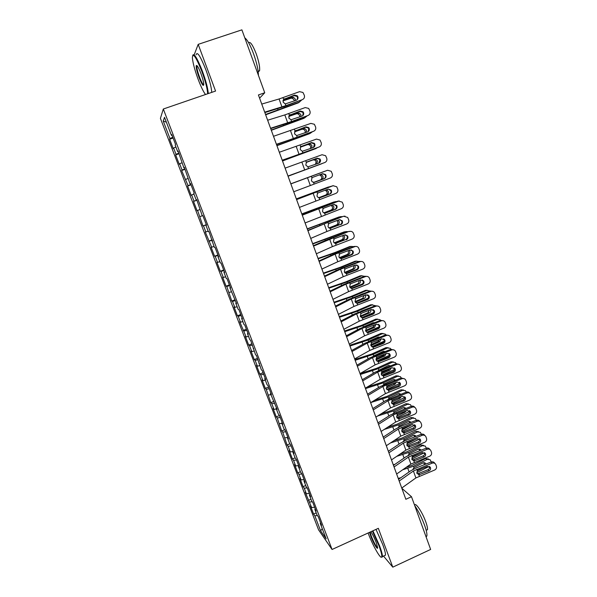 <?xml version="1.0" encoding="UTF-8"?>
<svg xmlns="http://www.w3.org/2000/svg" width="597" height="597" viewBox="0 0 597 597"><rect width="100%" height="100%" fill="white"/><g stroke="black" fill="none" stroke-linecap="round" stroke-linejoin="round"><path stroke-width="0.9" d="M160.414 118.363L318.552 529.808L332.066 549.479L163.317 109.02L160.414 118.363M166.369 122.176L163.242 121.042L169.958 138.526L169.638 139.235L173.257 148.66L173.608 148.019L176.025 154.332L175.66 154.929L179.264 164.302L179.652 163.765L182.055 170.041L181.652 170.526L188.055 185.652L187.615 186.04L191.167 195.301L191.637 194.98L194.018 201.182L193.532 201.458L197.07 210.666L197.577 210.45L202.943 225.95L203.48 225.83L205.838 231.957L205.278 232.032L211.696 247.218L211.099 247.188L214.577 256.24L215.196 256.329L217.517 262.389L216.89 262.262L220.345 271.262L221.002 271.448L223.308 277.471L222.644 277.247L226.084 286.194L226.77 286.478L231.785 301.045L232.509 301.418L234.793 307.373L234.054 306.955L237.457 315.806L238.218 316.283L240.487 322.201L239.718 321.686L246.151 336.939L245.337 336.335L248.703 345.081L249.531 345.745L251.777 351.603L250.934 350.902L254.277 359.603L255.143 360.357L257.374 366.177L256.501 365.386L259.822 374.035L260.717 374.879L262.941 380.67L262.031 379.789L265.337 388.386L266.262 389.326L270.814 402.662L271.777 403.691L273.978 409.415L273.001 408.348L276.269 416.855L277.262 417.975L281.694 430.974L282.717 432.176L287.082 445.011L288.142 446.302L290.306 451.929L289.232 450.608L292.448 458.974L293.537 460.347L295.687 465.944L294.582 464.541L297.784 472.861L298.903 474.317L301.037 479.884L299.903 478.391L303.082 486.667L304.239 488.212L306.358 493.749L305.201 492.174L311.656 507.532L310.462 505.875L313.604 514.062L316.209 512.898M163.242 121.042L164.511 117.318L171.421 135.355L172.011 135.213M322.29 528.741L320.589 530.793L326.163 538.86L320.253 523.435L321.544 525.256L318.283 516.756L317.007 514.98L314.843 509.323L316.104 511.069L312.828 502.51L311.582 500.823L309.403 495.137L310.634 496.794L307.336 488.189L306.119 486.585L303.933 480.869L305.127 482.436L301.813 473.779L300.634 472.272L298.425 466.526L299.597 467.996L296.261 459.294L295.112 457.877L292.896 452.093L294.03 453.474L290.672 444.72L289.56 443.399L287.329 437.579L288.426 438.87L285.053 430.064L283.971 428.833L281.732 422.982L282.799 424.183L279.403 415.325L278.359 414.184L276.098 408.303L277.135 409.408L270.441 393.542L271.434 394.542L268.001 385.587L267.023 384.64L264.74 378.692L265.702 379.595L262.247 370.588L261.307 369.737L256.464 355.499L255.561 354.752L250.65 340.327L249.777 339.671L247.457 333.619L248.307 334.23L244.792 325.059L243.964 324.507L241.628 318.417L242.442 318.925L238.904 309.701L238.113 309.253L235.763 303.127L236.546 303.537L229.867 287.747L230.606 288.053L227.032 278.717L226.315 278.478L223.935 272.277L224.636 272.478L221.039 263.083L220.36 262.949L217.965 256.717L218.629 256.807L215.01 247.359L214.368 247.33L208.943 231.539L208.346 231.621L205.92 225.308L206.51 225.188L202.838 215.621L202.279 215.815L196.704 199.614L196.182 199.913L193.734 193.532L194.234 193.182L190.525 183.503L190.047 183.921L184.316 167.302L183.876 167.832L178.063 150.996L177.667 151.638L175.175 145.138L175.555 144.444L171.772 134.594L171.421 135.355M320.589 530.793L314.82 515.771L313.604 514.062M259.598 98.169L264.74 92.759L258.426 94.953L405.848 499.286L411.497 496.726L401.833 488.271M311.656 507.532L314.649 507.263M309.537 502.025L312.276 501.771M320.253 523.435L320.671 522.979M306.358 493.749L309.35 493.443M304.239 488.212L307.119 487.906M314.843 509.323L315.268 508.883M301.037 479.884L304.022 479.548M298.903 474.317L301.881 473.966M309.403 495.137L309.836 494.704M295.687 465.944L298.664 465.57M293.537 460.347L296.515 459.959M303.933 480.869L304.366 480.451M290.306 451.929L293.276 451.519M288.142 446.302L291.112 445.877M298.425 466.526L298.873 466.115M284.888 437.84L287.493 437.444M282.717 432.176L285.687 431.713M292.896 452.093L293.343 451.698M279.448 423.669L281.844 423.273M277.262 417.975L280.224 417.475M287.329 437.579L287.784 437.191M273.978 409.415L276.366 408.99M271.777 403.691L274.732 403.147M281.732 422.982L282.194 422.609M268.471 395.08L270.859 394.624M266.262 389.326L269.21 388.744M276.098 408.303L276.568 407.938M262.941 380.67L265.314 380.185M260.717 374.879L263.658 374.267M270.441 393.542L270.911 393.184M257.374 366.177L259.747 365.655M255.143 360.357L258.076 359.7M264.74 378.692L265.225 378.349M251.777 351.603L254.143 351.051M249.531 345.745L252.456 345.051M259.016 363.752L259.501 363.424M246.151 336.939L248.509 336.357M243.889 331.059L246.815 330.32M253.255 348.73L253.747 348.409M240.487 322.201L242.845 321.589M238.218 316.283L241.136 315.507M247.457 333.619L247.956 333.313M234.793 307.373L237.143 306.731M232.509 301.418L235.419 300.604M241.628 318.417L242.136 318.126M229.069 292.463L231.412 291.784M226.77 286.478L229.673 285.62M235.763 303.127L236.278 302.851M223.308 277.471L225.651 276.754M221.002 271.448L223.897 270.545M229.867 287.747L230.39 287.478M217.517 262.389L219.853 261.635M215.196 256.329L218.084 255.382M223.935 272.277L224.465 272.023M211.696 247.218L214.024 246.434M209.353 241.128L212.241 240.136M217.965 256.717L218.502 256.471M205.838 231.957L208.159 231.143M203.48 225.83L206.361 224.8M211.965 241.061L212.502 240.83M199.943 216.614L202.264 215.763M197.577 210.45L199.891 209.584M205.92 225.308L206.472 225.099M194.018 201.182L196.883 200.077M191.637 194.98L193.943 194.077M188.055 185.652L190.913 184.51M185.66 179.421L187.965 178.481M196.182 199.913L196.741 199.726M182.055 170.041L184.906 168.847M179.652 163.765L181.951 162.787M190.047 183.921L190.615 183.742M176.025 154.332L178.869 153.093M173.608 148.019L175.891 147.011M183.876 167.832L184.451 167.66M169.958 138.526L172.794 137.25M177.667 151.638L178.249 151.489M383.505 556.068L392.789 567.15L430.646 549.441L411.497 496.726M163.317 109.02L215.569 91.057L198.189 44.365L194.159 54.834M198.189 44.365L241.889 29.85L264.74 92.759M392.789 567.15L378.334 528.323L332.066 549.479M314.82 515.771L317.425 515.554M169.638 139.235L173.093 138.019M175.66 154.929L179.1 153.705M181.652 170.526L185.077 169.302M187.615 186.04L191.025 184.801M193.532 201.458L196.935 200.211M202.943 225.95L206.316 224.688M208.778 241.136L212.136 239.875M214.577 256.24L217.927 254.971M220.345 271.262L223.681 269.978M226.084 286.194L229.405 284.903M231.785 301.045L235.091 299.746M237.457 315.806L240.748 314.5M243.091 330.484L246.374 329.178M248.703 345.081L251.971 343.768M254.277 359.603L257.531 358.275M259.822 374.035L263.061 372.707M265.337 388.386L268.56 387.05M270.814 402.662L274.03 401.318M276.269 416.855L279.471 415.505M281.694 430.974L284.717 429.683M287.082 445.011L289.903 443.802M292.448 458.974L295.09 457.832M297.784 472.861L300.418 471.712M303.082 486.667L305.709 485.51M308.358 500.405L310.977 499.241M261.755 104.072L279.075 98.983L299.545 91.662L302.955 92.453L304.336 95.326C304.836 97.326 304.186 98.759 302.388 99.632L285.873 105.639L285.254 103.923L283.112 102.132L283.62 99.393L294.508 95.117L297.291 95.796L297.888 96.774C298.291 98.371 297.776 99.52 296.336 100.214L285.254 103.923M264.859 112.587L285.538 106.139L302.388 99.632M264.702 112.161L285.873 105.639M297.299 99.587L297.493 97.311L296.903 96.341L294.127 95.662L283.657 99.468L284.672 98.692M265.665 114.811L298.343 102.848L301.306 100.393M265.546 114.482L299.59 102.05M294.254 100.975L294.082 99.938L292.411 98.236L290.896 98.221L292.112 97.393L283.03 100.46M292.112 97.393L293.634 97.408L295.314 99.117L295.448 100.535M282.956 100.908L290.896 98.221M267.643 120.228L284.829 114.908L305.224 107.572L308.686 108.415L309.985 111.206C310.485 113.191 309.836 114.617 308.045 115.49L291.59 121.504L290.97 119.796L288.836 118.019L289.351 115.288L300.201 111.012L303.022 111.743L303.567 112.654C303.97 114.243 303.448 115.385 302.015 116.079L290.97 119.796M270.695 128.594L291.224 121.922L308.045 115.49M270.575 128.273L291.59 121.504M302.783 115.639L303.142 113.109L302.604 112.206L299.798 111.482L289.358 115.288L288.732 113.579M273.501 136.295L310.865 123.385L314.373 124.28L315.612 126.989C316.104 128.959 315.455 130.385 313.671 131.25L297.269 137.273L296.657 135.579L294.53 133.81L295.045 131.094L305.858 126.818L308.716 127.586L309.209 128.445C309.604 130.019 309.089 131.161 307.664 131.855L296.657 135.579M276.493 144.511L313.671 131.25M276.418 144.287L297.269 137.273M308.186 131.594L308.761 128.825L308.268 127.974L305.425 127.213L295.172 130.967M271.314 130.295L303.88 118.34L306.724 116.258M271.225 130.049L305.157 117.616M299.776 116.9L299.649 115.467L298.075 113.818L296.478 113.773L297.716 113.02L288.858 116.079M297.716 113.02L299.321 113.064L300.903 114.721L300.948 116.467M288.739 116.445L296.478 113.773M276.926 145.69L309.395 133.75L312.052 132.041M276.866 145.519L310.686 133.094M305.194 132.765L305.186 130.907L303.701 129.31L302.022 129.243L303.283 128.564L294.694 131.586M303.283 128.564L304.97 128.624L306.455 130.236L306.365 132.333M294.552 131.87L302.022 129.243M207.629 93.781C207.472 89.087 205.555 81.64 201.868 71.446C196.01 56.872 192.846 52.282 192.368 57.663C192.824 62.819 194.756 70.058 198.167 79.371C200.98 86.774 203.428 91.826 205.51 94.513M192.734 55.275C194.085 52.961 197.308 58.26 202.398 71.177C205.995 81.095 207.957 88.557 208.286 93.557M199.062 77.461C196.965 71.647 196.025 67.722 196.219 65.692C196.92 64.722 198.48 67.319 200.913 73.498C202.614 78.185 203.577 81.782 203.786 84.289C203.517 86.938 201.943 84.662 199.062 77.461M197.077 65.715L196.823 66.394C196.853 68.633 197.764 72.237 199.57 77.207C201.48 82.14 202.883 84.699 203.786 84.908M244.792 37.85C247.352 39.715 250.277 45.051 253.583 53.857C256.732 62.849 258.344 70.006 258.411 75.341M248.636 42.738C250.262 41.312 252.807 45.044 256.27 53.931C258.926 61.648 260.023 67.252 259.568 70.744L258.202 71.841M196.1 54.805C197.167 51.111 200.443 56.17 205.935 69.983C209.517 79.894 211.45 87.356 211.741 92.371M368.11 533.002L368.148 533.106C372.64 545.367 381.095 560.247 381.752 556.8C382.058 555.292 381.147 551.658 379.035 545.897L372.409 531.032M372.901 530.808L379.595 545.867C381.535 551.128 382.483 554.688 382.446 556.561L381.334 557.225M370.886 531.733C372.677 534.427 374.461 538.046 376.222 542.598L377.617 547.516C377.983 550.897 373.297 543.083 370.782 536.203L369.558 532.337M370.08 532.099L371.327 536.166C373.998 542.785 376.095 546.613 377.625 547.636M414.714 505.577C418.415 511.039 421.683 517.554 424.534 525.129C426.4 530.36 427.183 533.957 426.885 535.927L426.116 536.964M414.669 505.42C415.094 501.465 422.34 512.077 425.803 521.92C427.139 525.688 427.698 528.285 427.474 529.711L426.228 530.285M375.991 529.397L382.699 544.442C384.632 549.695 385.565 553.255 385.513 555.135L384.252 555.725M279.321 152.257L316.477 139.101L320.022 140.049L321.201 142.676C321.686 144.646 321.044 146.056 319.268 146.929L302.918 152.944L302.306 151.265L300.194 149.511L300.701 146.81L311.485 142.534L314.365 143.332L314.82 144.138C315.216 145.713 314.701 146.847 313.276 147.541L302.306 151.265M282.262 160.332L319.268 146.929M282.217 160.205L302.918 152.944M313.507 147.444L314.35 144.444L313.895 143.646L311.022 142.847L301 146.534M285.105 168.13L322.052 154.727L325.626 155.713L326.753 158.28C327.246 160.235 326.596 161.645 324.828 162.511L308.53 168.533L307.925 166.854L305.821 165.123L306.328 162.429L317.074 158.153L319.977 158.989L320.402 159.742C320.79 161.309 320.276 162.436 318.858 163.13L307.925 166.854M288 176.063L324.828 162.511M287.993 176.033L308.53 168.533M318.738 163.175L319.902 159.974L319.485 159.22L316.589 158.392L306.865 161.981M282.508 161.003L317.268 147.772M282.471 160.906L316.186 148.481M310.47 148.571L310.686 146.265L309.283 144.713L307.545 144.623L308.828 144.011L300.56 146.974M308.828 144.011L310.574 144.101L311.985 145.661L311.656 148.131M300.425 147.175L307.545 144.623M288.06 176.227L322.223 163.503M288.053 176.205L321.656 163.779M315.47 164.384L316.156 161.526L314.835 160.026L313.029 159.914L314.335 159.377L306.545 162.22M314.335 159.377L316.149 159.489L317.477 160.996L316.716 163.921M306.433 162.324L313.029 159.914M327.059 170.451L290.858 183.898L327.208 170.399M293.724 191.764L330.357 178.003C332.119 177.137 332.76 175.734 332.275 173.787L331.201 171.287L327.596 170.264M314.544 182.279L312.432 181.966L311.418 180.645L311.925 177.958L312.955 177.264L322.634 173.682L325.559 174.54L325.947 175.257C326.335 176.816 325.82 177.936 324.41 178.63L314.261 182.346M323.887 178.772C325.298 178.085 325.813 176.966 325.425 175.421L325.037 174.705L322.44 173.757M314.738 182.219L324.41 178.63M290.829 183.816L324.38 171.399L290.821 183.809M324.828 171.279L324.38 171.399M320.365 174.518L321.679 174.779L322.932 176.249C323.328 177.772 322.865 178.861 321.559 179.518L313.91 182.376M313.768 182.376L320.223 179.966C321.529 179.316 321.992 178.227 321.596 176.712L320.35 175.249L319.119 174.988M296.582 199.599L333.327 185.645M296.537 199.488L332.551 185.824M299.425 207.405L335.85 193.406C337.611 192.54 338.253 191.144 337.768 189.212L336.73 186.771L333.104 185.719M319.761 197.764L317.94 197.346L316.977 196.077L317.492 193.398L318.514 192.704L328.163 189.122L331.096 190.01L331.462 190.689C331.85 192.234 331.335 193.353 329.925 194.047L319.499 197.794M329.38 194.115C330.79 193.421 331.298 192.309 330.91 190.771L328.343 189.062M320.29 197.629L329.925 194.047M296.358 198.988L328.79 186.883M296.328 198.898L328.44 186.988M330.992 186.398L329.805 186.57M326.499 189.742L328.365 191.413C328.753 192.928 328.298 194.018 326.992 194.682L318.917 197.756M318.694 197.704L325.641 195.055C326.94 194.398 327.395 193.316 327.007 191.801L325.313 190.182M302.269 215.189L339.2 200.913M302.194 214.987L338.006 201.107M305.097 222.957L341.312 208.719C343.074 207.853 343.708 206.465 343.23 204.54L342.23 202.152L338.589 201.077M324.947 213.122L325.805 212.957L323.41 212.636L322.507 211.413L323.022 208.749L324.044 208.062L333.656 204.472L336.604 205.375L336.939 206.025C337.327 207.562 336.812 208.674 335.41 209.368L324.79 213.122M334.842 209.368C336.245 208.674 336.753 207.569 336.372 206.04L334.171 204.346M325.805 212.957L335.41 209.368M307.918 230.696L327.925 222.375L343.432 216.308L345.014 216.144M307.813 230.397L343.432 216.308M310.731 238.412L326.917 231.472L346.745 223.95C348.499 223.084 349.133 221.696 348.663 219.786L347.685 217.45L344.036 216.345M340.275 224.532L330.096 228.345L340.275 224.532C341.671 223.838 342.178 222.733 341.797 221.211L339.932 219.577M331.29 228.188L328.857 227.845L328.007 226.666L328.514 224.017L329.537 223.323L339.118 219.741L342.074 220.659L342.394 221.271C342.775 222.8 342.268 223.912 340.865 224.606M313.537 246.106L348.827 231.42L350.752 231.33M313.395 245.718L327.253 239.673L348.827 231.42M316.335 253.777L332.387 246.636L352.148 239.091C353.894 238.225 354.528 236.845 354.058 234.942L353.118 232.651C352.148 231.449 350.924 231.076 349.454 231.532M335.387 243.472L345.67 239.606L335.521 243.427M345.67 239.606C347.066 238.919 347.566 237.815 347.193 236.308L345.626 234.763M336.745 243.337L334.283 242.972L333.477 241.837L333.984 239.188L334.999 238.501L344.551 234.912L347.514 235.852L347.812 236.434C348.193 237.957 347.685 239.061 346.282 239.755M319.126 261.434L335.118 254.18L354.842 246.628L354.185 246.449L356.416 246.457M318.955 260.956L332.701 254.732L354.185 246.449M321.902 269.06L337.835 261.71L357.521 254.143C359.26 253.277 359.894 251.904 359.424 250.016L358.513 247.77C357.551 246.554 356.327 246.173 354.842 246.628M340.656 258.501L342.163 258.404L351.678 254.815L351.043 254.598L340.917 258.419M351.043 254.598C352.424 253.912 352.931 252.815 352.558 251.307L351.245 249.874M342.163 258.404L339.671 258.008L338.909 256.911L339.417 254.277L340.432 253.591L349.954 250.001L352.917 250.949L353.2 251.509C353.581 253.024 353.066 254.121 351.678 254.815M324.678 276.665L340.544 269.217L360.192 261.635L359.521 261.389L362.006 261.516M324.477 276.098L338.111 269.702L359.521 261.389M327.447 284.247L343.245 276.702L362.864 269.113C364.595 268.247 365.23 266.881 364.767 265.001L363.872 262.792C362.916 261.561 361.692 261.18 360.192 261.635M345.902 273.441L347.558 273.381L357.036 269.792L356.379 269.508L346.29 273.329M356.379 269.508C357.76 268.822 358.267 267.725 357.894 266.232L356.797 264.911M347.558 273.381L345.036 272.963L344.32 271.904L344.827 269.284L345.835 268.598L355.327 265.008L358.29 265.963L358.558 266.501C358.931 268.001 358.424 269.098 357.036 269.792M330.201 291.814L345.939 284.165L365.521 276.56L364.819 276.247L367.528 276.486M329.962 291.157L343.491 284.59L364.819 276.247M332.954 299.351L348.626 291.605L368.17 283.993C369.901 283.135 370.536 281.769 370.073 279.896L369.2 277.732C368.252 276.493 367.028 276.098 365.521 276.56M351.17 288.276L352.917 288.276L362.364 284.679L361.685 284.329L351.633 288.15M361.685 284.329C363.066 283.642 363.566 282.553 363.2 281.068L362.282 279.866M352.917 288.276L350.379 287.836L349.693 286.814L350.2 284.202L351.208 283.515L360.663 279.926L363.886 281.403C364.26 282.903 363.752 283.993 362.364 284.679M335.693 306.873L351.305 299.022L370.812 291.403L370.095 291.023L372.983 291.381M335.424 306.134L348.849 299.395L370.095 291.023M338.424 314.365L353.976 306.425L373.453 298.791C375.177 297.933 375.804 296.575 375.349 294.717L374.498 292.582C373.558 291.329 372.327 290.94 370.812 291.403M356.484 303.022L358.252 303.082L367.67 299.493L366.961 299.067L356.939 302.888M366.961 299.067C368.334 298.381 368.842 297.299 368.468 295.821L367.707 294.739M358.252 303.082L355.685 302.627L355.036 301.642L355.543 299.03L356.551 298.351L365.976 294.761L369.185 296.224C369.55 297.709 369.05 298.798 367.67 299.493M341.148 321.843L356.64 313.806L376.08 306.164L375.341 305.709L378.371 306.186M340.85 321.014L354.17 314.119L375.341 305.709M343.872 329.298L359.297 321.164L378.699 313.507C380.423 312.649 381.05 311.298 380.595 309.447L379.767 307.351C378.826 306.089 377.602 305.694 376.08 306.164M361.76 317.679L373.483 312.664M372.207 313.723L362.222 317.544L363.551 317.805L372.938 314.216L372.207 313.723C373.58 313.037 374.08 311.962 373.715 310.492L373.08 309.53M363.551 317.805L362.364 317.962L360.349 316.38L360.857 313.783L361.857 313.104L371.252 309.507L374.453 310.962C374.819 312.44 374.312 313.522 372.938 314.216M346.581 336.73L361.946 328.499L381.319 320.835L380.55 320.32L383.714 320.902M346.245 335.82L359.461 328.76L380.55 320.32M349.282 344.141L364.588 335.812L383.923 328.141C385.632 327.283 386.266 325.932 385.811 324.096L384.998 322.029C384.072 320.761 382.841 320.365 381.319 320.835M367.013 332.253L368.819 332.447L378.177 328.85L377.431 328.298L367.468 332.126M377.431 328.298C378.796 327.619 379.296 326.544 378.931 325.074L378.408 324.223M368.819 332.447L367.64 332.604L365.633 331.036L366.14 328.447L367.14 327.768L376.506 324.178L379.692 325.619C380.05 327.089 379.55 328.163 378.177 328.85M351.976 351.529L367.222 343.111L386.52 335.424L385.737 334.842L389.005 335.536M351.611 350.536L364.722 343.312L385.737 334.842M354.663 358.901L369.849 350.387L389.117 342.693C390.819 341.835 391.453 340.491 390.998 338.663L390.207 336.633C389.281 335.357 388.057 334.954 386.52 335.424M372.237 346.745L374.065 347.006L383.393 343.409L382.617 342.79L372.692 346.618M382.617 342.79C383.983 342.111 384.483 341.036 384.117 339.581L383.684 338.835M374.065 347.006L372.886 347.17L370.886 345.611L371.394 343.029L372.386 342.357L381.722 338.76L384.901 340.186C385.259 341.648 384.759 342.723 383.393 343.409M357.342 366.252L372.468 357.64L391.699 349.939L390.893 349.29L394.251 350.081M356.946 365.17L369.961 357.79L390.893 349.29M360.342 374.483L378.364 368.625L392.565 362.14L390.975 361.782L376.826 368.237L360.021 373.588L375.08 364.879L394.281 357.163C395.983 356.305 396.609 354.969 396.162 353.148L395.378 351.148C394.46 349.864 393.236 349.461 391.699 349.939M377.431 361.163L379.274 361.483L388.572 357.887L387.781 357.207L377.886 361.028M387.781 357.207C389.14 356.521 389.632 355.454 389.274 354.006L388.923 353.364M379.274 361.483L378.102 361.648L376.117 360.103L376.617 357.536L377.61 356.857L386.916 353.267L390.08 354.678C390.438 356.133 389.938 357.2 388.572 357.887M362.678 380.886L377.685 372.088L396.848 364.364L396.02 363.655L399.453 364.536M362.252 379.722L375.162 372.185L396.02 363.655M365.334 388.169L380.282 379.282L399.415 371.55C401.109 370.692 401.736 369.364 401.288 367.551L400.52 365.58C399.617 364.297 398.393 363.886 396.848 364.364M382.595 375.491L384.461 375.879L393.729 372.282L392.908 371.535L383.05 375.364M392.908 371.535C394.266 370.856 394.759 369.797 394.408 368.356L394.124 367.797M384.461 375.879L383.289 376.043L381.311 374.513L381.811 371.953L382.804 371.282L392.08 367.685L395.229 369.088C395.587 370.536 395.087 371.603 393.729 372.282M367.983 395.43L382.871 386.46L401.968 378.714L401.117 377.938L404.609 378.908M367.528 394.192L380.341 386.498L401.117 377.938M370.625 402.676L385.461 393.61L404.52 385.856C406.206 385.005 406.833 383.677 406.393 381.879L405.639 379.931C404.736 378.64 403.512 378.237 401.968 378.714M387.729 389.744L389.61 390.199L398.848 386.602L398.012 385.789L388.184 389.617M398.012 385.789C399.363 385.11 399.863 384.05 399.505 382.617L399.281 382.155M389.61 390.199L388.446 390.363L386.475 388.841L386.983 386.296L387.968 385.625L397.214 382.028L400.348 383.416C400.706 384.856 400.206 385.916 398.848 386.602M373.259 409.9L388.035 400.744L407.057 392.983L406.191 392.147C407.639 391.684 408.826 392.035 409.736 393.199M372.774 408.587L385.483 400.729L406.191 392.147M375.886 417.109L390.602 407.863L409.594 400.087C411.281 399.236 411.908 397.915 411.467 396.124L410.729 394.199C409.826 392.908 408.609 392.505 407.057 392.983M392.841 403.923L394.736 404.43L403.945 400.841L403.087 399.968L393.289 403.788M403.087 399.968C404.438 399.289 404.93 398.229 404.579 396.804L405.445 397.662C405.796 399.094 405.296 400.154 403.945 400.841M394.736 404.43L393.572 404.602L391.617 403.094L392.117 400.557L393.102 399.886L402.318 396.289L405.266 397.289M301.858 214.069L334.462 201.838M301.798 213.913L333.813 202.002M336.827 201.547L335.201 201.659M332.342 204.965L333.76 206.487C334.148 207.995 333.693 209.084 332.402 209.756L324.059 212.98M323.79 212.868L331.029 210.062C332.32 209.398 332.775 208.316 332.387 206.816L331.186 205.398M307.321 229.061L340.103 216.748M307.239 228.838L339.156 216.935M342.536 216.644L340.559 216.659M337.984 220.166L339.133 221.48C339.514 222.987 339.066 224.069 337.775 224.741L329.26 228.099M328.947 227.912L336.38 224.987C337.671 224.315 338.118 223.233 337.73 221.741L336.902 220.569M312.761 243.972L345.708 231.606M312.649 243.673L344.469 231.785M348.148 231.673L345.894 231.576M343.663 235.248L344.469 236.39C344.85 237.882 344.402 238.972 343.118 239.651L334.469 243.113M334.141 242.852L341.708 239.822C342.984 239.151 343.432 238.069 343.051 236.584L342.506 235.681M318.164 258.8L336.432 252.374L351.193 246.412L349.752 246.554L351.23 246.397M318.029 258.434L335.051 252.494L349.752 246.554M353.693 246.636L351.193 246.412M349.2 250.285L349.775 251.218C350.155 252.703 349.708 253.785 348.432 254.471L339.693 258.023M339.357 257.688L346.999 254.583C348.275 253.897 348.723 252.822 348.342 251.337L348.029 250.733M323.544 273.545L341.782 267.195L356.469 261.158L355.006 261.24L356.625 261.098M323.38 273.113L340.372 267.247L355.006 261.24M359.178 261.516L356.469 261.158M354.678 265.255L355.058 265.956C355.439 267.434 354.991 268.523 353.715 269.21L344.917 272.851M344.573 272.433L352.267 269.254C353.536 268.568 353.976 267.486 353.603 266.016L353.469 265.71M352.297 290.03L351.723 288.426L352.245 288.209M359.431 285.187L362.342 283.963M328.887 288.209L347.096 281.926L361.707 275.829L360.23 275.844L361.983 275.724M328.701 287.702L345.67 281.918L360.23 275.844M364.603 276.329L361.707 275.829M360.081 280.15L360.304 280.612C360.685 282.09 360.237 283.172 358.969 283.866L350.133 287.582M349.805 287.075L357.499 283.844C358.76 283.157 359.2 282.082 358.834 280.62M356.67 303.164L357.215 302.933M360.394 301.575L368.013 298.313M334.201 302.783L352.379 296.575L366.924 290.411L365.424 290.366L367.312 290.284M333.999 302.216L350.932 296.5L365.424 290.366M369.976 291.067L366.924 290.411M363.289 293.612L359.872 294.911M365.431 294.963L365.528 295.194C365.901 296.657 365.454 297.739 364.2 298.44L355.334 302.224M355.036 301.627L362.707 298.358L364.125 295.463M361.67 317.791L362.222 317.544M339.492 317.283L357.633 311.149L372.11 304.918L370.595 304.806L372.603 304.754M339.26 316.649L356.17 311.007L370.595 304.806M375.304 305.724L372.11 304.918M368.946 308.156L361.394 311.037M370.722 309.716C371.08 311.164 370.64 312.238 369.394 312.932L360.536 316.776M360.267 316.089L367.886 312.791L369.349 310.239M366.692 332.313L378.849 326.955M344.745 331.701L362.857 325.641L377.267 319.343L375.729 319.171L377.856 319.156M344.491 330.999L361.379 325.44L375.729 319.171M380.58 320.305L379.99 319.686L377.267 319.343M363.528 326.865L372.909 322.746L374.438 322.664M375.961 324.387L374.565 327.35L365.715 331.238M365.498 330.454L373.035 327.141L374.498 324.947M373.707 322.94L373.259 322.626M371.73 346.738L384.14 341.193M349.976 346.044L368.058 340.044L382.393 333.686L380.841 333.454L383.073 333.484M349.693 345.275L366.558 339.783L380.841 333.454M385.811 334.813L385.14 334.044L382.393 333.686M368.058 340.044L368.536 341.38L378.058 337.104L379.834 337.111M381.14 338.984L379.699 341.678L370.894 345.611M370.737 344.723L378.155 341.409L379.565 339.596M379.02 337.424L378.476 336.962M376.767 361.073L389.363 355.357M355.17 360.304L373.222 354.372L387.49 347.954L385.923 347.655L388.259 347.738M354.872 359.476L371.707 354.051L385.923 347.655M373.185 356.185L383.177 351.379L385.162 351.499M390.998 349.252L390.259 348.32L387.49 347.954M386.266 353.514L384.811 355.939L376.05 359.901M375.983 358.894L383.252 355.603L384.543 354.185M384.274 351.842L383.662 351.23M381.796 375.319L394.527 369.461M378.155 370.647L388.274 365.588L390.431 365.819M396.147 363.61L395.356 362.513L392.565 362.14M391.333 367.976L389.893 370.11L381.199 374.11M390.975 361.782L393.408 361.909M381.252 372.961L388.319 369.722L389.401 368.73M389.475 366.192L388.811 365.416M386.819 389.483L399.647 383.498M365.483 388.587L383.475 382.796L397.609 376.252L396.005 375.834L398.52 376.006M367.327 386.983L381.923 382.349L396.005 375.834M383.14 385.02L384.334 383.886L393.333 379.707L395.647 380.065M397.609 376.252L400.415 376.632L401.251 377.894M396.348 382.364L394.953 384.214L386.341 388.222M386.558 386.923L394.057 383.252M394.61 380.468L393.93 379.528M391.841 403.557L404.714 397.468M370.841 402.542L388.557 396.893L402.624 390.281L401.005 389.811L403.602 390.028M374.364 400.393L386.99 396.386L401.005 389.811M388.132 399.296L389.416 397.968L398.371 393.751L400.811 394.244M402.624 390.281L405.445 390.677L406.318 392.095M401.288 396.692L399.975 398.236L391.468 402.251M391.96 400.744L397.042 398.348M399.699 394.677L399.012 393.565L400.654 394.08M378.505 424.288L393.162 414.952L412.124 407.176L411.229 406.273C412.728 405.803 413.922 406.176 414.825 407.4M377.991 422.892L390.602 414.885L411.229 406.273M381.117 431.452L395.721 422.027L414.646 414.236C416.325 413.385 416.945 412.072 416.512 410.288L415.781 408.393C414.893 407.102 413.669 406.691 412.124 407.176M399.833 418.594L398.677 418.758L397.177 418.034L398.371 417.885L399.833 418.594L409.012 414.997L408.139 414.064L398.371 417.885M408.139 414.064C409.475 413.385 409.975 412.333 409.624 410.915L409.49 410.617M397.177 418.034L396.721 417.266L397.229 414.736L398.206 414.072L407.393 410.475L410.505 411.833C410.855 413.258 410.363 414.311 409.012 414.997M396.841 417.549L409.736 411.363M377.632 416.012L393.617 410.908L407.617 404.236L405.975 403.706L408.654 403.982M381.125 413.818L392.028 410.34L405.975 403.706M393.11 413.49L394.468 411.975L403.378 407.721L405.93 408.348M407.617 404.236L410.445 404.639L411.363 406.229M406.161 410.96L404.975 412.176L396.587 416.199M397.841 414.243L398.229 414.064M404.736 408.811L404.065 407.527M383.722 438.594L398.266 429.086L417.161 421.288L416.243 420.325C417.781 419.848 418.997 420.243 419.878 421.527M383.184 437.123L395.692 428.959L400.915 426.34L416.243 420.325M386.319 445.72L400.803 436.123L419.661 428.31C421.34 427.459 421.96 426.146 421.527 424.377L420.81 422.504C419.93 421.206 418.706 420.803 417.161 421.288M402.214 432.071L403.415 431.907L404.908 432.668L414.057 429.079L413.154 428.079L403.415 431.907M413.154 428.079C414.49 427.4 414.99 426.355 414.639 424.945L414.549 424.728M404.908 432.668L403.751 432.84L401.803 431.362L402.303 428.84L403.288 428.176L412.445 424.579L415.542 425.93C415.893 427.348 415.393 428.392 414.057 429.079M401.841 431.452L414.714 425.198M384.184 429.467L398.647 424.848L412.579 418.124L410.923 417.527L413.669 417.855M387.647 427.236L397.035 424.221L410.923 417.527M398.087 427.601L399.49 425.907L408.363 421.616L411.012 422.377M412.579 418.124L415.422 418.519L416.378 420.281M410.937 425.168L401.706 430.049M409.714 422.885L409.079 421.415M388.908 452.824L403.341 443.138L422.169 435.317L421.236 434.295C422.78 433.818 423.989 434.22 424.863 435.512L424.952 435.601M388.341 451.272L400.751 442.967L405.953 440.31L421.236 434.295M391.49 459.906L405.863 450.138L424.661 442.31C426.325 441.459 426.952 440.153 426.519 438.392L425.81 436.541C424.937 435.243 423.721 434.832 422.169 435.317M407.206 446.011L408.438 445.847L409.945 446.675L419.064 443.078L418.146 442.026L408.438 445.847M418.146 442.026C419.482 441.347 419.975 440.302 419.631 438.899L419.572 438.75M409.945 446.675L408.796 446.847L406.856 445.377L407.363 442.87L408.333 442.198L417.467 438.608L420.557 439.944C420.9 441.355 420.407 442.399 419.064 443.078M406.826 445.272L419.654 438.959M388.281 451.108L388.789 450.974M390.542 442.922L403.647 438.713L417.512 431.929L415.84 431.28L418.646 431.653M393.975 440.646L402.02 438.034L415.84 431.28M403.042 441.623L404.482 439.765L413.318 435.437L415.624 435.773L416.042 436.34M417.512 431.929L420.363 432.332L421.363 434.25M415.564 439.355L406.818 443.817M414.646 436.892L414.072 435.228M394.065 466.966L408.385 457.115L427.146 449.28L426.191 448.198C427.743 447.713 428.952 448.116 429.818 449.407L429.997 449.608M393.468 465.339L405.788 456.884L410.96 454.205L426.191 448.198M396.632 474.011L410.9 464.07L429.624 456.227C431.288 455.377 431.907 454.078 431.482 452.325L430.788 450.496C429.915 449.198 428.698 448.787 427.146 449.28M412.176 459.877L413.437 459.712L414.96 460.6L424.049 457.003L423.116 455.892L413.437 459.712M423.116 455.892C424.445 455.212 424.937 454.175 424.594 452.78L424.564 452.705M414.96 460.6L413.811 460.772L411.885 459.317L412.385 456.817L413.355 456.153L422.46 452.556L425.534 453.877C425.877 455.28 425.385 456.324 424.049 457.003M411.796 459.018L424.512 452.675M393.274 464.794L394.901 464.354M396.729 456.347L408.617 452.504L422.422 445.661L420.728 444.952L423.624 445.377M400.132 454.033L406.975 451.765L420.728 444.952M407.99 455.571L409.452 453.541L418.243 449.183L420.557 449.519L421.034 450.228M422.422 445.661L425.28 446.063L426.325 448.146M419.467 453.735L411.952 457.481M419.519 450.832L419.027 448.959M399.192 481.04L413.4 471.011L432.094 463.16L431.124 462.018C432.676 461.533 433.885 461.936 434.743 463.227L435.004 463.533M398.572 479.331L410.796 470.734L415.945 468.033L431.124 462.018M401.744 488.04L415.9 477.928L434.564 470.07C436.22 469.22 436.84 467.921 436.414 466.182L435.735 464.376C434.862 463.078 433.653 462.668 432.094 463.16M417.124 473.667L418.407 473.503L419.945 474.451L429.012 470.854L428.049 469.682L418.407 473.503M428.049 469.682C429.377 469.003 429.87 467.966 429.527 466.578L429.527 466.57M419.945 474.451L418.803 474.622L416.885 473.182L417.385 470.69L418.355 470.026L427.422 466.429L430.489 467.742C430.833 469.138 430.34 470.175 429.012 470.854M416.758 472.675L429.168 466.406M398.236 478.413L400.878 477.712M402.766 469.742L413.564 466.212L427.303 459.317L425.601 458.556L428.609 459.033M406.139 467.384L411.908 465.421L425.601 458.556M412.915 469.429L414.019 467.481L423.146 462.854L425.467 463.19L425.989 464.048M427.303 459.317L430.168 459.727L431.25 461.966M421.982 468.585L417.109 471.048M424.333 464.705L423.952 462.623M283.62 99.393L283 97.677M281.956 106.96L279.075 98.983M294.127 95.662L294.508 95.117M277.62 108.729L277.941 109.594M283.896 106.721L284.12 107.326M287.694 122.84L284.829 114.908M299.798 111.482L300.201 111.012M290.396 114.594L289.358 115.288M295.045 131.094L294.433 129.4M293.396 138.631L290.545 130.75M305.425 127.213L305.858 126.818M296.082 130.4L295.269 130.877M283.359 124.572L283.597 125.236M289.59 122.504L289.761 122.967M289.06 140.325L289.232 140.788M300.701 146.81L300.097 145.116M299.06 154.332L296.231 146.496M311.022 142.847L311.485 142.534M301.739 146.108L301.201 146.384M306.328 162.429L305.724 160.75M304.701 169.936L301.888 162.145M316.589 158.392L317.074 158.153M311.925 177.958L311.328 176.287M314.112 184.025L313.515 182.361M310.298 185.458L307.5 177.712M321.559 179.518L320.223 179.966M317.492 193.398L316.888 191.741M319.664 199.428L319.067 197.779M315.873 200.883L313.089 193.182M326.992 194.682L325.641 195.055M323.022 208.749L322.425 207.099M325.178 214.748L324.589 213.099M321.41 216.218L318.641 208.562M328.514 224.017L327.925 222.375M330.663 229.979L330.074 228.338M326.917 231.472L324.164 223.86M333.984 239.188L333.395 237.561M336.118 245.121L335.536 243.494M332.387 246.636L329.656 239.061M339.417 254.277L338.835 252.658M341.544 260.173L340.962 258.553M337.835 261.71L335.118 254.18M344.827 269.284L344.245 267.672M346.939 275.142L346.357 273.538M343.245 276.702L340.544 269.217M350.2 284.202L349.618 282.597M348.626 291.605L345.939 284.165M355.543 299.03L354.969 297.44M357.633 304.828L357.058 303.239M353.976 306.425L351.305 299.022M360.857 313.783L360.282 312.194M362.931 319.544L362.364 317.962M359.297 321.164L356.64 313.806M366.14 328.447L365.573 326.872M368.207 334.178L367.64 332.604M364.588 335.812L361.946 328.499M371.394 343.029L370.827 341.462M373.446 348.73L372.886 347.17M369.849 350.387L367.222 343.111M376.617 357.536L376.058 355.976M378.662 363.2L378.102 361.648M375.08 364.879L372.468 357.64M381.811 371.953L381.252 370.409M383.841 377.588L383.289 376.043M380.282 379.282L377.685 372.088M386.983 386.296L386.423 384.752M388.998 391.901L388.446 390.363M385.461 393.61L382.871 386.46M392.117 400.557L391.565 399.027M394.124 406.132L393.572 404.602M390.602 407.863L388.035 400.744M314.156 209.659L314.313 210.084M332.402 209.756L331.029 210.062M325.656 222.487L325.805 222.912M319.611 224.733L319.835 225.345M337.775 224.741L336.38 224.987M331.059 237.472L331.26 238.031M325.037 239.71L325.328 240.516M343.118 239.651L341.708 239.822M336.432 252.374L336.678 253.061M330.432 254.606L330.79 255.598M348.432 254.471L346.999 254.583M341.782 267.195L342.074 268.001M335.79 269.419L336.215 270.59M353.715 269.21L352.267 269.254M347.096 281.926L347.432 282.866M341.126 284.15L341.611 285.508M358.969 283.866L357.499 283.844M352.379 296.575L352.76 297.642M346.424 298.798L346.984 300.336M364.2 298.44L362.707 298.358M357.633 311.149L358.058 312.335M351.7 313.365L352.32 315.074M369.394 312.932L367.886 312.791M362.857 325.641L363.334 326.947M356.939 327.85L357.625 329.738M374.565 327.35L373.035 327.141M362.155 342.253L362.901 344.32M379.699 341.678L378.155 341.409M373.222 354.372L373.707 355.7M367.342 356.581L368.148 358.812M384.811 355.939L383.252 355.603M378.364 368.625L378.841 369.946M372.498 370.827L373.371 373.229M389.893 370.11L388.319 369.722M383.475 382.796L383.953 384.11M377.625 384.998L378.558 387.565M394.953 384.214L393.356 383.759M388.557 396.893L389.028 398.192M382.729 399.087L383.714 401.818M399.975 398.236L398.52 397.774M397.229 414.736L396.677 413.214M399.221 420.281L398.677 418.758M395.721 422.027L393.162 414.952M393.617 410.908L394.08 412.206M387.796 413.094L388.848 415.997M404.975 412.176L403.953 411.818M402.303 428.84L401.759 427.325M404.296 434.355L403.751 432.84M400.803 436.123L398.266 429.086M398.647 424.848L399.109 426.139M392.841 427.034L393.953 430.094M409.952 426.049L409.318 425.81M407.363 442.87L406.818 441.362M409.333 448.347L408.796 446.847M405.863 450.138L403.341 443.138M403.647 438.713L404.109 439.996M397.863 440.892L399.027 444.116M412.385 456.817L411.848 455.317M414.348 462.265L413.811 460.772M410.9 464.07L408.385 457.115M408.617 452.504L409.079 453.78M402.848 454.675L404.072 458.063M417.385 470.69L416.848 469.197M419.333 476.107L418.803 474.622M415.9 477.928L413.4 471.011M413.564 466.212L414.019 467.481M407.811 468.391L409.094 471.928M296.903 96.341L297.291 95.796M292.411 98.236L293.634 97.408M302.604 112.206L303.022 111.743M308.268 127.974L308.716 127.586M298.075 113.818L299.321 113.064M303.701 129.31L304.97 128.624M196.876 66.013L196.219 65.692M258.128 71.244L259.568 70.744M196.823 66.394L197.458 66.185M381.752 556.8L382.371 557.038M426.885 535.927L425.907 536.382M426.176 530.315L427.474 529.711M385.513 555.135L382.446 556.561M313.895 143.646L314.365 143.332M319.485 159.22L319.977 158.989M309.283 144.713L310.574 144.101M314.835 160.026L316.149 159.489M325.037 174.705L325.559 174.54M320.35 175.249L321.679 174.779M330.551 190.092L331.096 190.01M325.82 190.391L327.178 189.988M336.029 205.398L336.604 205.375M341.484 220.606L342.074 220.659M346.894 235.725L347.514 235.852M352.275 250.755L352.917 250.949M357.625 265.702L358.29 265.963M362.946 280.56L363.633 280.896M368.237 295.336L368.946 295.739M373.491 310.022L374.222 310.492M378.714 324.626L379.476 325.164M383.916 339.148L384.692 339.753M389.08 353.596L389.878 354.26M394.221 367.953L395.042 368.685M399.326 382.229L400.169 383.028M331.268 205.443L332.641 205.114M378.744 337.148L379.446 337.268M383.856 351.379L384.931 351.588M388.946 365.528L390.341 365.857M394.005 379.595L395.602 380.028M409.557 410.654L410.34 411.475M404.094 407.527L405.669 408.057M414.669 424.803L415.385 425.579M409.176 421.407L410.661 421.952M419.751 438.87L420.4 439.601M414.228 435.213L415.624 435.773M424.795 452.854L425.385 453.548M419.243 448.959L420.557 449.519M429.803 466.764L430.347 467.421M424.228 462.623L425.467 463.19"/></g></svg>
